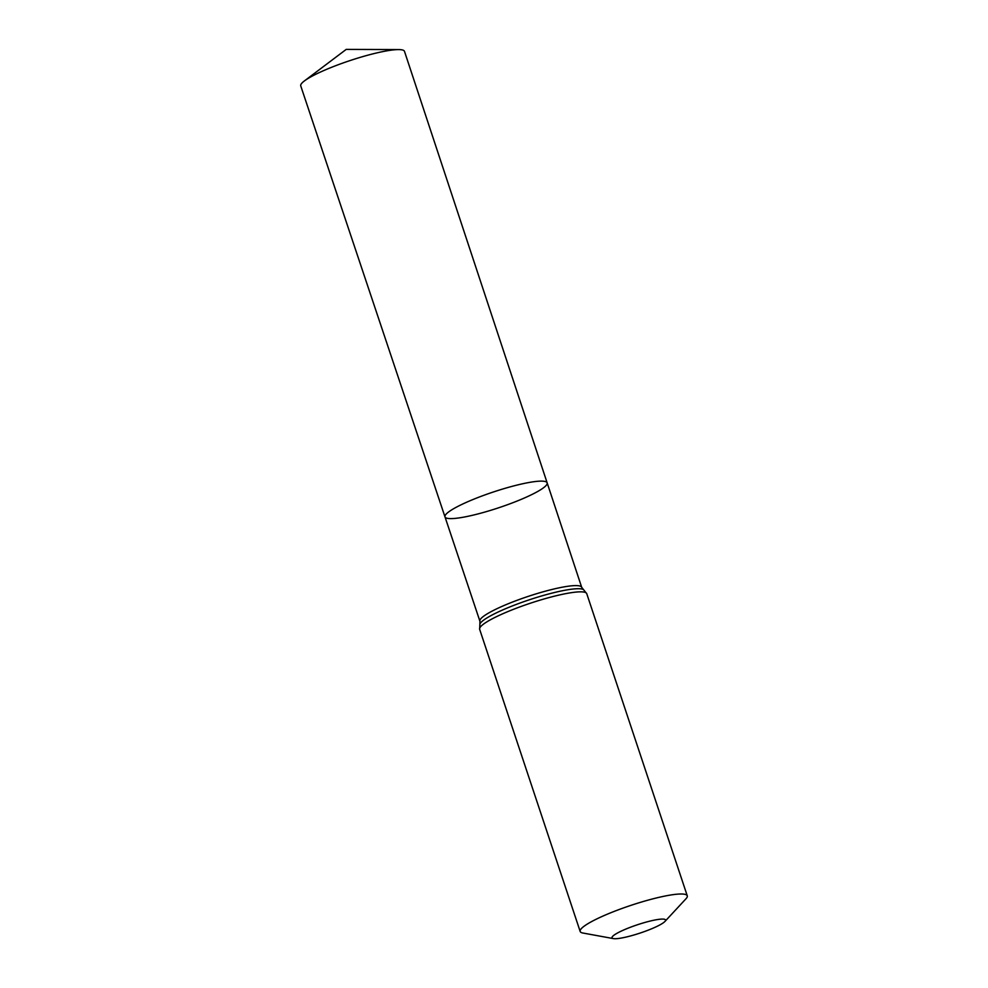 <?xml version="1.0" encoding="UTF-8"?>
<svg xmlns="http://www.w3.org/2000/svg" width="988" height="988" viewBox="0 0 988 988"><rect width="100%" height="100%" fill="white"/><g stroke="black" fill="none" stroke-linecap="round" stroke-linejoin="round"><path stroke-width="1.48" d="M547.154 482.873A53.846 8.324 161.6 0 0 493.444 491.962A53.846 8.324 161.6 0 0 444.983 516.86A53.846 8.324 161.6 0 0 490.863 510.277A53.846 8.324 161.6 0 0 545.561 486.059A53.846 8.324 161.6 0 0 547.154 482.873A53.846 8.324 161.6 0 0 493.444 491.962A53.846 8.324 161.6 0 0 444.983 516.86L300.735 85.882A54.673 8.46 161.6 0 1 302.365 82.646A54.673 8.46 161.6 0 1 304.366 80.954A54.673 8.46 161.6 0 1 349.95 60.601A54.673 8.46 161.6 0 1 398.633 49.585A54.673 8.46 161.6 0 1 404.487 51.364L581.697 587.341A53.636 8.299 -18.4 0 0 528.185 596.394A53.636 8.299 -18.4 0 0 479.909 621.205L444.983 516.86M664.726 921.668A28.22 4.36 -18.4 0 1 639.73 933.191A28.22 4.36 -18.4 0 1 613.4 938.6A28.22 4.36 -18.4 0 1 637.408 924.768A28.22 4.36 -18.4 0 1 664.936 921.458A28.22 4.36 -18.4 0 1 664.726 921.668M613.4 938.6L582.92 933.03A56.427 8.731 -18.4 0 1 580.166 931.449A56.427 8.731 -18.4 0 1 630.962 905.354A56.427 8.731 -18.4 0 1 687.265 895.82A56.427 8.731 -18.4 0 1 686.005 898.734L664.936 921.458M580.166 931.449L479.649 629.307A56.427 8.731 -18.4 0 1 530.445 603.199A56.427 8.731 -18.4 0 1 586.749 593.677L581.697 587.341M479.649 629.307L479.884 624.046A55.032 8.509 -18.4 0 1 529.321 599.802A55.032 8.509 -18.4 0 1 583.426 589.601M687.265 895.82L586.749 593.677M479.884 624.046L479.909 621.205M398.633 49.585L346.22 49.4L304.366 80.954"/></g></svg>
